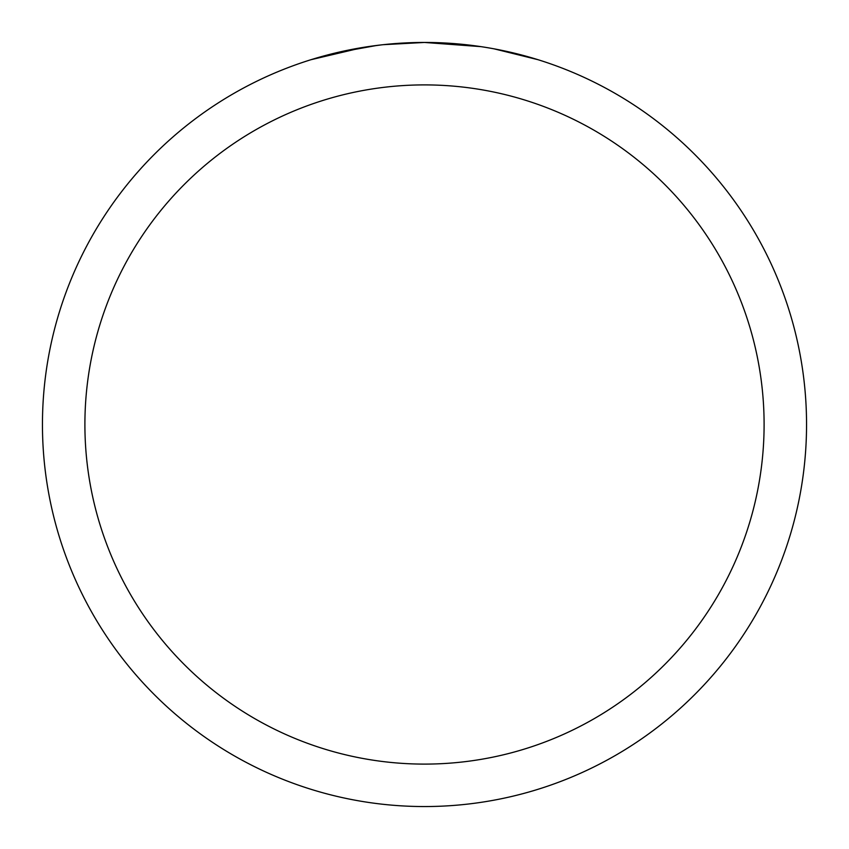 <?xml version="1.0" encoding="UTF-8"?>
<svg xmlns="http://www.w3.org/2000/svg" width="849" height="849" viewBox="0 0 849 849"><rect width="100%" height="100%" fill="white"/><g stroke="black" fill="none" stroke-linecap="round" stroke-linejoin="round"><path stroke-width="1.27" d="M432.12 42.524L437.437 42.673M471.545 45.358L473.158 45.559M480.98 46.642L424.5 42.45A382.05 382.05 0 0 1 806.55 424.5A382.05 382.05 0 0 1 424.5 806.55A382.05 382.05 0 0 1 42.45 424.5A382.05 382.05 0 0 1 424.5 42.45L383.207 44.689M494.171 48.86L538.033 59.706M424.5 84.9A339.6 339.6 0 0 1 764.1 424.5A339.6 339.6 0 0 1 424.5 764.1A339.6 339.6 0 0 1 84.9 424.5A339.6 339.6 0 0 1 424.5 84.9M381.413 44.891L366.991 46.801M336.618 52.691L376.754 45.453M396.494 43.479L402.575 43.087M310.989 59.706L363.531 47.342M387.133 44.286L393.458 43.713M394.881 43.596L397.258 43.426M400.908 43.182L407.329 42.843M416.763 42.524L424.5 42.45"/></g></svg>
